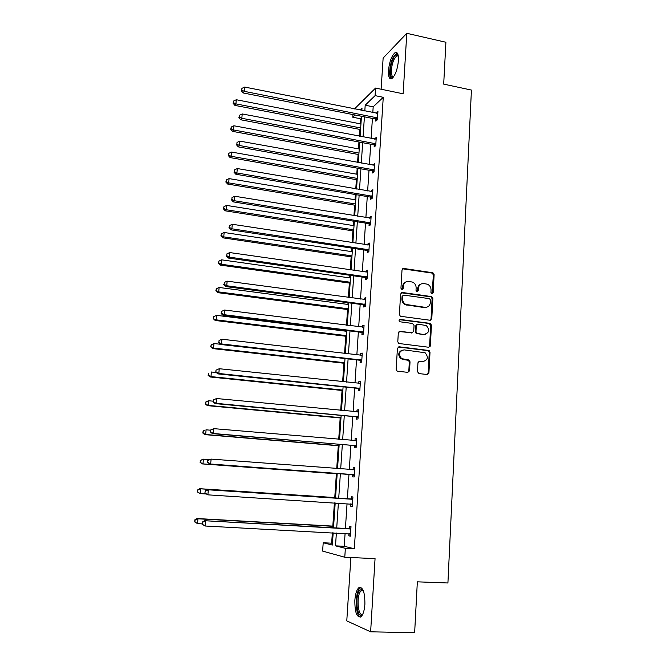 <?xml version="1.0" encoding="UTF-8"?>
<svg xmlns="http://www.w3.org/2000/svg" width="666" height="666" viewBox="0 0 666 666"><rect width="100%" height="100%" fill="white"/><g stroke="black" fill="none" stroke-linecap="round" stroke-linejoin="round"><path stroke-width="1" d="M431.976 293.781L433.158 292.74L434.115 274.633L432.958 272.785L403.738 268.456L402.014 269.938L400.94 288.236L402.006 289.602L403.221 288.553L403.355 286.18C403.871 282.875 405.702 281.285 408.866 281.402L412.612 282.126C414.96 283.325 416.133 285.273 416.142 287.978L416.009 290.343L417.074 291.7L418.265 290.659L418.398 288.295C418.897 285.015 420.712 283.425 423.834 283.541L427.497 284.232C429.853 285.406 431.035 287.354 431.052 290.076L430.927 292.424L431.976 293.781M432.084 293.789L433.375 274.95L432.209 273.11L402.555 268.798M402.181 289.61L402.655 286.48L403.355 286.18M417.207 291.716L417.674 288.594L418.398 288.295M354.853 600.274C355.353 594.005 356.643 589.86 358.741 587.82C362.853 586.505 364.91 591.957 364.901 604.195C364.41 610.497 363.12 614.668 361.039 616.708C356.843 617.923 354.787 612.445 354.853 600.274M388.461 70.596C389.394 61.888 391.566 55.936 394.971 52.731C397.469 51.607 398.626 54.237 398.435 60.623C397.485 69.406 395.321 75.375 391.941 78.53C389.402 79.645 388.236 76.998 388.461 70.596M350.874 557.525L346.778 620.879L370.629 631.818L414.643 632.7L417.341 581.826L447.918 582.983L471.428 90.068L443.689 84.124L445.904 42.258L406.793 33.3L383.133 58.067L381.119 89.227M417.465 371.645L418.997 373.593L427.206 374.508L428.921 372.927L430.011 352.239L429.12 350.516L399.159 346.795L397.411 348.36L396.178 369.272L396.961 370.937L397.735 371.237L407.792 372.352L409.532 370.762L410.031 361.838L409.207 360.14L401.598 358.591C398.201 354.096 399.026 351.182 404.071 349.866L425.116 352.755C428.679 357.184 427.938 360.106 422.885 361.538L419.68 361.172L417.957 362.745L417.465 371.645M354.487 108.916L375.574 88.07L403.138 93.798L406.793 33.3M375.574 88.07L375.083 95.629L365.193 105.211L364.81 110.972M345.088 533.491L344.239 546.278L354.32 548.767L383.258 97.311L375.083 95.629M354.32 548.767L345.363 548.334L344.78 557.251L322.627 551.098L323.201 542.757L332.342 545.054L333.166 532.858M370.629 631.818L375.058 558.624L344.78 557.251M430.094 320.246L431.784 318.723L432.858 298.435L431.784 296.62L402.331 292.482L400.599 293.989L399.4 314.494L400.358 316.258L430.094 320.246M431.443 325.208L430.361 345.696L428.654 347.244L398.659 343.465L397.793 341.75L398.318 332.867L400.066 331.318L411.996 332.809L413.719 331.268L414.052 325.424L412.52 323.476L399.7 321.745C398.718 320.587 398.901 319.813 400.266 319.439L430.461 323.435L431.443 325.208L430.694 325.441L429.612 345.895L430.361 345.696M361.347 117.999L360.539 118.756L360.198 123.809M359.815 129.42L359.357 136.197M358.957 142.008L358.491 148.884M358.117 154.429L357.567 162.412M357.184 168.148L356.768 174.201M356.393 179.678L355.769 188.886M355.386 194.539L355.028 199.758M354.662 205.161L353.946 215.626M353.571 221.195L353.271 225.558M352.913 230.886L352.114 242.615M351.74 248.11L351.498 251.598M351.14 256.851L350.258 269.88M349.891 275.291L349.708 277.889M349.359 283.067L348.385 297.419M348.018 302.739L347.902 304.429M347.56 309.532L346.486 325.233M346.129 330.469L346.079 331.227M345.737 336.247L344.58 353.321M343.906 363.22L342.64 381.701M342.049 390.459L340.692 410.364M340.176 417.965L338.719 439.319M338.286 445.737L336.73 468.573M336.38 473.784L334.757 497.544M334.399 502.897L332.817 526.107M332.359 532.808L331.651 543.181L332.451 543.373M428.896 373.143L428.213 373.068M409.507 370.987L408.849 370.912M430.128 346.495L429.503 346.42M360.539 118.756L352.789 117.241L352.972 114.585M331.651 543.181L323.201 542.757M361.863 110.381L362.004 108.3L360.206 110.056M355.095 115.002L352.789 117.241M333.508 527.822L335.198 502.947M335.531 498.118L337.204 473.409M337.529 468.639L339.185 444.255M339.518 439.385L341.15 415.401M341.483 410.439L343.09 386.838M343.431 381.785L345.005 358.558M345.354 353.413L346.911 330.561M347.269 325.324L348.793 302.847M349.15 297.519L350.657 275.399M351.024 269.996L352.505 248.227M352.872 242.732L354.329 221.32M354.712 215.742L356.144 194.672M356.526 189.019L357.933 168.282M358.325 162.554L359.707 142.141M360.106 136.339L361.463 116.259M336.372 533.025L335.514 545.854L345.363 548.334M364.41 116.841L363.062 136.905M362.67 142.699L361.297 163.087M360.914 168.814L359.515 189.535M359.132 195.18L357.717 216.234M357.342 221.803L355.902 243.198M355.527 248.684L354.062 270.429M353.704 275.832L352.214 297.935M351.856 303.246L350.341 325.707M349.991 330.944L348.451 353.771M348.102 358.907L346.545 382.109M346.203 387.162L344.613 410.739M344.28 415.692L342.665 439.66M342.341 444.522L340.692 468.872M340.376 473.643L338.711 498.326M338.386 503.155L336.713 527.996M344.239 546.278L335.514 545.854M383.258 97.311L373.185 106.818L372.81 112.562M372.419 118.415L371.104 138.428M370.721 144.214L369.38 164.552M369.006 170.263L367.649 190.926M367.274 196.562L365.892 217.566M365.526 223.11L364.119 244.455M363.761 249.925L362.329 271.62M361.979 277.006L360.522 299.051M360.173 304.354L358.699 326.748M358.358 331.968L356.859 354.737M356.518 359.865L354.995 383M354.662 388.037L353.113 411.546M352.789 416.491L351.215 440.384M350.899 445.238L349.3 469.522M348.984 474.275L347.361 498.892M347.044 503.704L345.413 528.479M373.185 106.818L365.193 105.211M349.275 528.438L349.417 526.315L350.999 526.606L350.383 536.18L348.793 535.839L348.934 533.707M351.198 498.892L351.34 496.786L352.922 496.944L352.314 506.418L350.724 506.218L350.865 504.104M353.105 469.647L353.246 467.557L354.828 467.59L354.22 476.964L352.639 476.898L352.772 474.8M354.995 440.692L355.128 438.628L356.718 438.528L356.119 447.81L354.528 447.868L354.662 445.795M356.876 411.904L357.001 409.99L358.583 409.757L357.992 418.947L356.402 419.13L356.535 417.082M358.733 383.391L358.849 381.635L360.431 381.285L359.84 390.376L358.258 390.692L358.391 388.661M360.572 355.161L360.681 353.563L362.262 353.088L361.68 362.096L360.09 362.529L360.223 360.522M362.396 327.214L362.487 325.766L364.077 325.175L363.494 334.091L361.913 334.648L362.038 332.659M364.202 299.542L364.285 298.251L365.867 297.544L365.301 306.368L363.711 307.034L363.836 305.07M363.852 304.82L363.886 304.337M365.984 272.144L366.059 270.995L367.649 270.18L367.083 278.921L365.492 279.703L365.617 277.755M365.634 277.489L365.667 276.948M367.757 245.013L367.815 244.014L369.405 243.082L368.847 251.74L367.257 252.639L367.382 250.707M367.399 250.416L367.441 249.833M369.505 218.148L369.563 217.291L371.145 216.25L370.587 224.825L369.006 225.832L369.13 223.918M369.147 223.618L369.189 222.977M371.237 191.542L371.287 190.834L372.868 189.685L372.319 198.168L370.737 199.284L370.854 197.394M370.879 197.069L370.92 196.387M372.96 165.201L374.583 163.37L374.034 171.778L372.452 172.994L372.569 171.12M374.658 139.111L376.273 137.313L375.732 145.638L374.142 146.961L374.267 145.105M376.34 113.262L377.947 111.497L377.414 119.747L375.824 121.17L375.949 119.331M376.365 112.954L377.83 113.253M374.683 138.67L376.165 138.953M372.993 164.627L374.483 164.893M371.287 190.834L372.777 191.092M369.563 217.291L371.062 217.541M367.815 244.014L369.33 244.247M366.059 270.995L367.582 271.22M364.285 298.251L365.809 298.451M362.487 325.766L364.027 325.957M360.681 353.563L362.221 353.738M358.849 381.635L360.398 381.793M357.001 409.99L358.558 410.139M355.128 438.628L356.701 438.761M353.246 467.557L354.828 467.682M350.724 506.218L352.314 506.318M348.793 535.839L350.391 535.922M421.012 284.016C419.014 284.765 417.907 286.288 417.674 288.594M405.935 281.918C403.979 282.7 402.88 284.215 402.655 286.48M430.344 320.254L431.044 318.972L432.109 298.709L431.044 296.903L401.223 292.774M430.527 300.008L429.47 298.651L403.979 295.146L402.772 296.204L402.622 298.718C402.605 301.282 403.688 303.197 405.86 304.445L424.966 307.309C428.096 307.392 429.903 305.794 430.394 302.497L430.527 300.008M403.121 295.429L402.073 296.487L402.772 296.204M426.798 307.201L424.234 307.575L405.153 304.72C402.98 303.471 401.906 301.565 401.923 299.001L402.073 296.487M428.821 347.252L429.612 345.895M412.246 332.817L399.076 331.535M430.694 325.441L429.187 323.501L399.45 319.68M424.275 334.34C429.412 332.834 430.07 329.895 426.248 325.524L418.032 324.184L416.317 325.716L415.992 331.551L416.924 333.3L423.534 334.557L425.507 334.299M417.041 324.409L415.592 325.949L416.317 325.716M423.534 334.557L416.2 333.516L415.268 331.776L415.592 325.949M423.867 361.53L418.806 361.33M402.172 350.091C398.11 352.181 397.685 355.07 400.899 358.766L403.529 359.307M407.908 372.361L408.816 370.92L409.315 362.004L408.483 360.314L402.822 359.482M427.281 374.508L428.171 373.077L429.27 352.422L428.38 350.707L398.226 346.986M360.947 123.951L236.297 99.734L235.914 103.888L234.915 105.394L360.564 129.562M233.5 102.664L233.649 100.999L233.1 103.272L233.5 102.664L235.914 103.888L360.672 127.955M233.649 100.999L236.297 99.734M234.915 105.394L233.1 103.272M377.53 117.899L244.264 91.342L244.655 87.055L377.83 113.345M377.081 120.038L375.125 118.948L243.19 92.965L244.264 91.342L241.758 90.093L241.916 88.378L241.758 90.093M241.333 90.743L243.19 92.965M244.655 87.055L241.916 88.378M359.24 149.026L233.916 125.766L233.533 129.962L232.534 131.369L358.866 154.57M231.102 128.713L231.26 127.04L230.711 129.279L231.102 128.713L233.533 129.962L358.966 153.063M231.26 127.04L233.916 125.766M232.534 131.369L230.711 129.279M357.525 174.334L231.51 152.056L231.119 156.294L230.128 157.592L357.151 179.812M228.688 155.02L228.838 153.322L228.288 155.544L228.688 155.02L231.119 156.294L357.242 178.413M228.838 153.322L231.51 152.056M230.128 157.592L228.288 155.544M375.849 143.773L241.833 118.282L242.224 113.944L376.148 139.169M375.474 145.846L373.435 144.722L240.767 119.788L241.833 118.282L239.319 117L239.477 115.26L239.319 117M238.894 117.599L240.767 119.788M242.224 113.944L239.477 115.26M374.159 169.897L239.385 145.488L239.777 141.109L374.459 165.251M373.859 171.911L371.736 170.746L238.32 146.878L239.385 145.488L236.855 144.172L237.013 142.424L236.855 144.172M236.43 144.738L238.32 146.878M239.777 141.109L237.013 142.424M393.448 77.015C389.535 80.111 389.277 66.933 393.048 58.941C394.588 55.611 396.037 54.146 397.377 54.537L398.185 55.32M398.26 55.753L396.653 55.753L393.931 59.624C390.726 66.442 390.551 77.872 393.706 76.657M396.994 52.756L392.815 57.917C389.452 65.16 388.569 77.314 391.325 78.829M362.712 614.327L362.687 614.343C357.342 621.037 354.387 596.112 359.723 590.342L361.705 589.327L363.195 590.359M363.328 590.675L362.529 590.309L360.681 591.242C356.077 596.153 358.058 617.84 362.853 614.01M361.014 587.47L359.507 588.594C354.745 593.656 355.369 615.925 360.389 617.116M355.786 199.883L229.079 178.605L228.688 182.884L227.697 184.074L355.419 205.286M226.24 181.585L226.398 179.87L225.849 182.059L226.24 181.585L228.688 182.884L355.502 204.004M226.398 179.87L229.079 178.605M227.697 184.074L225.849 182.059M372.444 196.27L236.905 172.969L237.304 168.548L372.752 191.583M372.244 198.227L370.071 197.036L235.847 174.251L236.905 172.969L234.365 171.628L234.524 169.863L234.365 171.628M233.949 172.144L235.847 174.251M237.304 168.548L234.524 169.863M354.037 225.674L226.623 205.419L226.232 209.74L225.25 210.822L353.671 231.002M223.776 208.408L223.934 206.676L223.385 208.841L223.776 208.408L226.232 209.74L353.754 229.837M223.934 206.676L226.623 205.419M225.25 210.822L223.385 208.841M370.712 222.902L234.399 200.732L234.807 196.262L371.02 218.165M370.596 224.792L368.29 223.56L233.35 201.898L234.399 200.732L231.851 199.367L232.009 197.577L231.851 199.367M231.435 199.833L233.35 201.898M234.807 196.262L232.009 197.577M352.264 251.715L224.151 232.492L223.751 236.855L222.777 237.829L351.906 256.968M221.279 235.498L221.445 233.758L220.896 235.889L221.279 235.498L223.751 236.855L351.981 255.91M221.445 233.758L224.151 232.492M222.777 237.829L220.896 235.889M368.972 249.8L231.876 228.788L232.284 224.267L369.28 245.021M368.856 251.565L366.533 250.349L230.827 229.828L231.876 228.788L229.312 227.381L229.47 225.583L229.312 227.381M228.896 227.805L230.827 229.828M232.284 224.267L229.47 225.583M350.483 277.997L221.645 259.84L221.245 264.244L220.271 265.101L350.125 283.175M218.764 262.862L218.931 261.097L218.381 263.203L218.764 262.862L221.245 264.244L350.191 282.234M218.931 261.097L221.645 259.84M220.271 265.101L218.381 263.203M367.207 276.964L229.32 257.126L229.728 252.564L367.524 272.136M367.099 278.613L364.768 277.397L228.28 258.042L229.32 257.126L226.748 255.694L226.906 253.871L226.748 255.694M226.332 256.06L228.28 258.042M229.728 252.564L226.906 253.871M348.676 304.537L219.122 287.462L218.714 291.908L217.749 292.649L348.335 309.632M216.225 290.493L216.383 288.719L215.842 290.792L216.225 290.493L218.714 291.908L348.385 308.808M216.383 288.719L219.122 287.462M217.749 292.649L215.842 290.792M365.426 304.395L226.74 285.756L227.148 281.152L365.742 299.517M365.326 305.919L362.978 304.72L225.699 286.555L226.74 285.756L224.151 284.299L224.317 282.451L224.151 284.299M223.743 284.615L225.699 286.555M227.148 281.152L224.317 282.451M346.861 331.327L216.567 315.359L216.15 319.855L215.193 320.471L346.52 336.338M213.653 318.406L213.819 316.616L213.278 318.664L216.15 319.855L346.561 335.639M213.819 316.616L216.567 315.359M215.193 320.471L213.278 318.664M363.628 332.093L224.126 314.693L224.55 310.031L363.944 327.173M363.536 333.5L361.18 332.317L223.102 315.359L224.126 314.693L221.528 313.195L221.703 311.338L221.528 313.195M221.12 313.47L223.102 315.359M224.55 310.031L221.703 311.338M220.23 344.247L213.986 343.539L213.57 348.085L212.621 348.576L344.688 363.311M211.064 346.603L211.23 344.788L210.689 346.811L213.57 348.085L344.722 362.737M211.23 344.788L213.986 343.539M212.621 348.576L210.689 346.811M361.813 360.081L221.495 343.931L221.92 339.227L361.646 355.228M361.73 361.355L359.357 360.181L220.471 344.464L221.495 343.931L218.881 342.407L219.056 340.526L218.881 342.407M218.481 342.624L220.471 344.464M221.92 339.227L219.056 340.526M216.292 372.519L211.38 372.003L210.964 376.598L210.015 376.973L342.832 390.542M208.441 375.091L208.608 373.251L208.067 375.241L210.964 376.598L342.865 390.093M210.015 376.973L208.067 375.241M215.975 370.179L215.809 372.078L215.975 370.179L219.256 368.723L360.306 383.316M216.383 370.013L219.256 368.723L218.831 373.476L217.815 373.876L357.517 388.328L359.898 389.485M359.973 388.345L218.831 373.476L216.209 371.919M359.349 383.458L360.314 383.158M215.809 372.078L217.815 373.876M213.17 401.182L208.749 400.765L208.325 405.403L207.392 405.644L340.967 418.04M205.794 403.862L205.969 402.006L205.428 403.962L208.325 405.403L340.992 417.715M205.594 402.114L207.809 401.032L205.969 402.006M207.392 405.644L205.428 403.962M213.278 399.933L213.103 401.848L213.278 399.933L216.567 398.526L358.45 411.813M213.678 399.816L216.567 398.526L216.134 403.338L215.126 403.604L355.661 416.758L358.058 417.907M358.125 416.891L216.134 403.338L213.503 401.74M357.159 411.929L358.475 411.505M213.103 401.848L215.126 403.604M210.531 430.194L206.094 429.82L205.661 434.498L204.737 434.623L339.086 445.804M203.122 432.933L203.297 431.06L202.755 432.983L205.661 434.498L339.094 445.612M202.922 431.118L205.161 429.961L203.297 431.06M204.737 434.623L202.755 432.983M210.548 430.003L210.373 431.943L210.548 430.003L213.853 428.654L356.585 440.601M210.947 429.945L213.853 428.654L213.411 433.508L212.412 433.641L353.779 445.479L356.193 446.611M356.252 445.729L213.411 433.508L210.772 431.884M354.953 440.709L356.61 440.151M210.373 431.943L212.412 433.641M209.216 459.607L203.405 459.174L202.972 463.902L202.048 463.894L337.179 473.842M200.416 462.304L200.591 460.414L200.058 462.304L202.972 463.902L337.179 473.784M200.233 460.414L203.405 459.174L200.591 460.414M202.048 463.894L200.058 462.304M207.792 460.389L207.617 462.346L207.792 460.389L211.105 459.099L354.695 469.68M208.192 460.389L211.105 459.099L210.664 464.011L209.673 464.002L351.889 474.492L354.312 475.607M354.362 474.866L210.664 464.011L208.008 462.354M352.697 469.78L354.737 469.08M207.617 462.346L209.673 464.002M335.564 497.602L199.775 488.702L200.691 488.827L200.25 493.614L205.985 493.981M335.556 497.66L200.691 488.827L197.502 490.01L197.694 491.974L197.869 490.068M197.694 491.974L200.25 493.614L197.327 491.924M197.502 490.01L199.775 488.702M351.864 499.25L207.342 489.743L352.789 499.067M205.394 491.158L208.333 489.876L207.884 494.846L204.828 493.09L205.394 491.158L204.828 493.09M352.447 504.295L207.884 494.846L205.22 493.148M350.283 499.084L352.838 498.301M352.406 504.903L350.499 503.921M207.342 489.743L205.011 491.108M333.624 526.148L197.036 518.531L197.952 518.797L197.511 523.626L202.031 523.876M333.608 526.348L197.952 518.797L194.755 519.921L194.93 521.961L195.113 520.029M194.93 521.961L197.511 523.626L194.572 521.853M194.755 519.921L197.036 518.531M349.933 528.946L204.545 520.704L350.857 528.746M202.581 522.269L205.528 520.987L205.078 526.007L202.006 524.159L202.581 522.269L202.006 524.159M350.516 534.032L205.078 526.007L202.397 524.275M348.351 528.638L350.924 527.83M350.491 534.49L348.909 533.699M204.545 520.704L202.189 522.152M432.417 293.032L433.158 292.74M402.514 288.853L403.221 288.553M417.54 290.95L418.265 290.659M403.038 268.789L403.738 268.456M431.876 273.018L432.617 272.702M433.375 274.95L434.115 274.633M401.631 292.774L402.331 292.482M430.611 296.778L431.352 296.495M432.109 298.709L432.858 298.435M431.044 318.972L431.784 318.723M401.923 299.001L402.622 298.718M406.801 305.236L407.517 304.97M424.234 307.575L424.966 307.309M399.367 331.543L400.066 331.318M411.28 333.033L411.996 332.809M399.567 319.688L400.266 319.439M429.187 323.501L429.928 323.268M415.268 331.776L415.992 331.551M416.791 333.716L417.524 333.5M418.947 361.338L419.68 361.172M422.152 361.713L422.885 361.538M407.775 360.056L408.499 359.881M409.315 362.004L410.031 361.838M408.816 370.92L409.532 370.762M398.459 346.994L399.159 346.795M427.747 350.491L428.496 350.299M429.27 352.422L430.011 352.239M428.171 373.077L428.921 372.927M377.297 117.757L375.716 119.189M376.706 117.516L375.125 118.948M375.624 143.623L374.034 144.963M375.016 143.39L373.435 144.722M373.926 169.747L372.336 170.979M373.318 169.522L371.736 170.746M372.211 196.129L370.621 197.253M371.603 195.904L370.021 197.028M370.479 222.76L368.897 223.776M369.871 222.544L368.29 223.56M368.731 249.658L367.149 250.566M368.123 249.442L366.533 250.349M366.966 276.823L365.384 277.614M366.35 276.606L364.768 277.397M363.578 304.92L365.168 304.245L363.603 304.936M364.568 304.046L362.978 304.72M363.386 331.959L361.796 332.517M362.762 331.751L361.18 332.317M408.624 360.414L408.649 359.906M361.571 359.94L359.981 360.381M360.939 359.74L359.357 360.181M359.732 388.211L358.142 388.528M359.099 388.012L357.517 388.328M357.875 416.758L356.293 416.949M357.242 416.566L355.661 416.758M358.191 411.896L357.625 411.971M356.002 445.596L354.42 445.671M355.369 445.412L353.779 445.479M356.327 440.692L355.378 440.742M354.112 474.733L352.522 474.675M353.471 474.55L351.889 474.492M354.437 469.771L352.847 469.738M352.197 504.17L350.616 503.979M352.522 499.159L350.94 498.984M350.266 533.907L349.359 533.724M350.599 528.846L349.009 528.538M432.209 273.11L432.958 272.785M431.044 296.903L431.784 296.62M405.153 304.72L405.86 304.445M416.2 333.516L416.924 333.3M429.72 323.676L430.461 323.435M400.899 358.766L401.598 358.591M408.483 360.314L409.207 360.14M428.38 350.707L429.12 350.516M397.943 55.553L397.377 54.537M398.318 56.119L396.653 55.753M362.529 590.309L361.705 589.327M363.386 590.825L361.172 590.75M371.653 195.912L370.071 197.036M370.063 222.586L368.481 223.601M368.456 249.534L366.874 250.433M366.824 276.748L365.243 277.539"/></g></svg>
